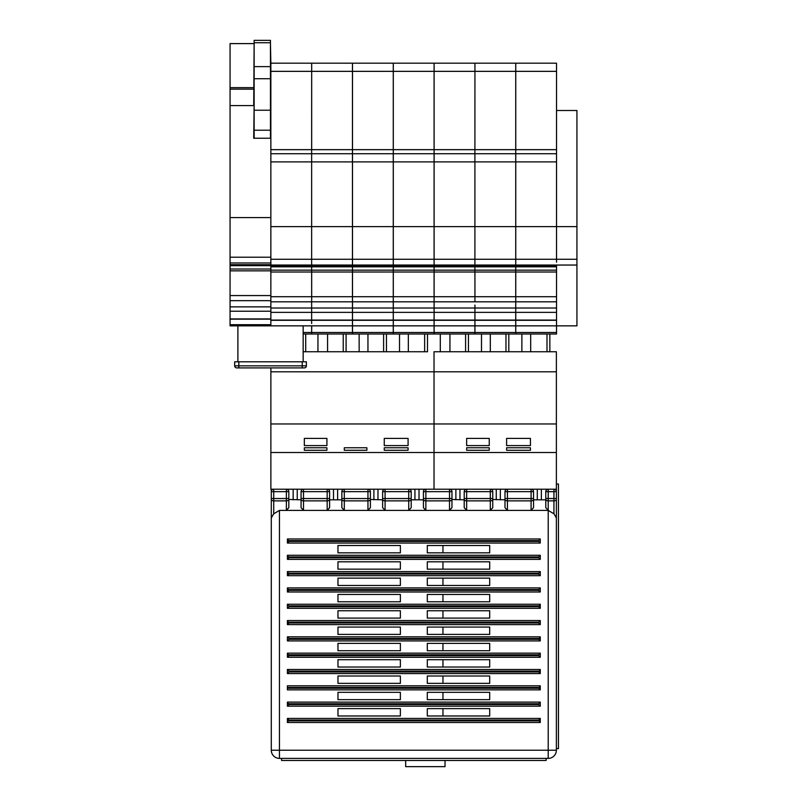 <?xml version="1.0" encoding="UTF-8"?>
<svg xmlns="http://www.w3.org/2000/svg" width="807" height="807" viewBox="0 0 807 807"><rect width="100%" height="100%" fill="white"/><g stroke="black" fill="none" stroke-linecap="round" stroke-linejoin="round"><path stroke-width="1.21" d="M270.859 226.626L270.859 272.009L311.643 272.009L311.643 259.279L311.673 301.818L311.673 272.009L352.457 272.009L352.457 63.188L311.673 63.188L311.673 71.349L311.643 63.188L270.859 63.188L270.859 226.626L311.643 226.626L311.643 259.279L311.643 149.658L311.643 226.626L352.457 226.626M270.859 272.009L270.859 325.846L230.066 325.846L230.066 306.862L270.859 306.862M311.643 323.536L311.643 301.818L311.643 323.536M352.457 149.658L311.673 149.658L311.673 71.349L311.643 149.658L270.859 149.658L270.859 153.734L352.457 153.734M303.16 334.007L352.457 334.007L352.457 325.846L311.673 325.846L311.673 334.007L311.643 325.846L270.859 325.846M270.859 296.714L352.457 296.714L352.457 272.009M352.457 325.846L352.457 296.714M352.488 226.626L352.488 272.009L393.271 272.009L393.271 63.188L352.488 63.188L352.488 226.626L393.271 226.626M352.488 272.009L352.488 334.007L393.271 334.007L393.271 272.009M352.488 153.734L393.271 153.734M352.488 296.714L393.271 296.714M393.271 325.846L352.488 325.846M393.302 226.626L393.302 272.009L434.085 272.009L434.085 63.188L393.302 63.188L393.302 226.626L434.085 226.626M393.302 272.009L393.302 334.007L434.085 334.007L434.085 272.009M393.302 153.734L434.085 153.734M393.302 296.714L434.085 296.714M434.085 325.846L393.302 325.846M434.116 226.626L434.116 272.009L474.909 272.009L474.909 259.279L474.94 301.818L474.94 272.009L515.723 272.009L515.723 63.188L474.94 63.188L474.94 71.349L474.909 63.188L434.116 63.188L434.116 226.626L474.909 226.626L474.909 259.279L474.909 149.658L474.909 226.626L515.723 226.626M434.116 272.009L434.116 334.007L474.909 334.007L474.94 305.076L474.94 325.846L434.116 325.846M515.723 71.349L474.94 71.349L474.909 149.658L474.94 71.349L434.116 71.349M434.116 153.734L515.723 153.734M434.116 296.714L515.723 296.714L515.723 272.009M515.723 325.846L474.94 325.846L474.94 334.007L515.723 334.007L515.723 296.714M515.754 161.894L556.537 161.894L556.537 226.626L556.537 63.188L515.754 63.188L515.754 272.009L556.537 272.009M556.537 262.164L556.537 259.279L556.537 262.164M515.754 272.009L515.754 334.007L556.537 334.007L556.537 323.536M515.754 226.626L556.537 226.626L556.537 259.279L556.537 226.626L576.934 226.626L576.934 325.846L515.754 325.846M515.754 265.856L556.537 265.856L556.537 265.049L556.537 325.846M515.754 153.734L556.537 153.734M515.754 296.714L556.537 296.714M556.537 110.498L576.934 110.498L576.934 226.626M302.232 361.788L306.378 361.788L306.378 365.833A2.068 2.068 0 0 1 304.3 367.901L236.754 367.901A2.068 2.068 0 0 1 234.686 365.833L234.686 361.788L238.832 361.788L238.832 365.833L302.232 365.833L302.232 361.788L238.832 361.788M303.16 325.846L303.16 361.788M237.894 325.846L237.894 361.788M254.134 105.606L253.721 138.239L270.859 138.239M270.859 300.668L230.066 300.668L230.066 306.862M270.446 42.741L254.134 42.741L254.134 40.35L270.446 40.35L270.446 138.239M254.134 42.741L254.134 138.239M254.134 43.608L253.721 105.606L230.066 105.606L230.066 217.587L270.859 217.587M230.066 217.587L230.066 295.564L270.859 295.564M230.066 300.668L230.066 295.564M230.066 105.606L230.066 43.608L253.721 43.608M230.066 87.66L253.721 87.66M270.859 63.188L270.446 43.608M304.33 438.413L326.916 438.413L326.916 445.585L304.33 445.585L304.33 438.413L304.33 445.585M408.08 447.774L384.263 447.774L384.263 450.276L408.08 450.276L408.08 447.774L408.08 450.276M366.892 447.774L344.296 447.774L344.296 450.276L366.892 450.276L366.892 447.774L366.892 450.276M326.916 447.774L304.33 447.774L304.33 450.276L326.916 450.276L326.916 447.774L326.916 450.276M556.376 491.493L556.376 489.213L434.025 489.213L434.025 452.505L270.88 452.505L270.88 367.901M554.096 489.224L553.935 489.213A2.451 2.451 0 0 1 556.376 491.665L556.376 423.957L434.025 423.957L434.025 452.505L434.025 423.957L270.88 423.957M384.263 438.413L408.08 438.413L408.08 445.585L384.263 445.585L384.263 438.413L384.263 445.585M408.08 438.413L408.08 445.585M326.916 438.413L326.916 445.585M383.607 334.007L383.607 351.741L386.462 351.741L386.462 334.007M367.952 334.007L367.952 351.741M427.498 334.007L427.498 351.741L303.16 351.741L305.712 351.741L305.712 334.007M343.237 334.007L343.237 351.741L346.092 351.741L346.092 334.007M427.498 351.741L424.643 351.741L424.643 334.007M399.515 334.007L399.515 351.741L386.462 351.741M359.145 334.007L359.145 351.741L346.092 351.741M317.948 334.007L317.948 351.741L305.712 351.741M408.332 334.007L408.332 351.741M465.589 334.007L465.589 351.741L434.025 351.741L434.025 423.957L434.025 371.805L270.88 371.805M327.571 334.007L327.571 351.741M556.376 452.505L434.025 452.505L434.025 489.213L270.88 489.213L270.88 452.505M304.33 447.774L304.33 450.276M344.296 447.774L344.296 450.276M384.263 447.774L384.263 450.276M297.228 489.213L297.228 499.815M293.153 489.213L293.153 499.815M337.608 489.213L337.608 499.815M333.523 489.213L333.523 499.815M419.015 489.213L419.015 499.815M414.939 489.213L414.939 499.815M377.979 489.213L377.979 499.815M373.903 489.213L373.903 499.815M489.244 445.585L489.244 438.413L466.648 438.413L466.648 445.585L489.244 445.585L489.244 438.413M506.614 438.413L530.441 438.413L530.441 445.585L506.614 445.585L506.614 438.413L506.614 445.585M489.244 447.774L466.648 447.774L466.648 450.276L489.244 450.276L489.244 447.774L489.244 450.276M530.441 447.774L506.614 447.774L506.614 450.276L530.441 450.276L530.441 447.774L530.441 450.276M505.969 334.007L505.969 351.741L468.443 351.741L468.443 334.007M505.969 351.741L508.824 351.741L508.824 334.007M465.589 351.741L468.443 351.741M556.537 334.007L549.849 334.007L549.849 351.741L508.824 351.741M434.025 351.741L556.376 351.741L556.376 371.805L434.025 371.805L434.025 351.741M549.849 351.741L556.376 351.741M556.376 423.957L556.376 371.805M466.648 438.413L466.648 445.585M530.441 438.413L530.441 445.585M490.303 334.007L490.303 351.741M546.995 334.007L546.995 351.741M530.683 334.007L530.683 351.741M515.754 334.007L521.877 334.007L521.877 351.741M481.497 334.007L481.497 351.741M449.933 334.007L449.933 351.741M440.299 334.007L440.299 351.741M466.648 447.774L466.648 450.276M506.614 447.774L506.614 450.276M459.96 489.213L459.96 499.815M455.884 489.213L455.884 499.815M541.366 489.213L541.366 499.815M537.291 489.213L537.291 499.815M500.34 489.213L500.34 499.815M496.265 489.213L496.265 499.815M548.215 510.417L553.935 513.787L553.935 500.865L548.215 500.865L548.215 510.417L545.774 507.653L545.774 498.544L545.774 499.815L533.538 499.815L533.538 498.544L533.538 507.653L531.087 510.417L531.087 500.865L507.432 500.865L507.432 510.417L504.99 507.653L504.99 498.544L504.99 499.815L492.754 499.472L492.754 507.653L490.303 510.417L490.303 500.865L466.648 500.865L466.648 510.417L464.207 507.653L464.207 498.544L464.207 499.815L451.97 499.472L451.97 507.653L449.519 510.417L449.519 500.865L425.864 500.865L425.864 510.417L423.423 507.653L423.423 498.544L423.423 499.815L411.187 499.815L411.187 498.544L411.187 507.653L408.735 510.417L408.735 500.865L385.08 500.865L385.08 510.417L382.629 507.653L382.629 498.544L382.629 499.815L370.393 499.472L370.393 507.653L367.952 510.417L367.952 500.865L344.296 500.865L344.296 510.417L341.845 507.653L341.845 498.544L341.845 499.815L329.609 499.815L329.609 498.544L329.609 507.653L327.168 510.417L327.168 500.865L303.513 500.865L303.513 510.417L301.061 507.653L301.061 498.544L301.061 499.815L288.825 499.472L288.825 507.653L286.384 510.417L279.444 510.417L279.444 750.238L548.215 750.238L548.215 510.417L286.384 510.417L286.384 500.865L273.734 500.865L273.734 498.544L286.384 498.544L286.384 491.665L273.734 491.665L273.734 498.544L271.293 498.544L271.293 499.472L271.293 489.213M553.935 489.213L553.935 491.665L548.215 491.665L548.215 498.544L553.935 498.544L553.935 491.665L556.376 491.665L556.376 750.238A8.161 8.161 0 0 1 548.215 758.398L279.444 758.398A8.161 8.161 0 0 1 271.293 750.238L271.293 499.472A2.451 1.392 0 0 0 273.734 500.865L273.734 513.787L279.444 510.417M492.754 499.815L492.754 499.472A2.451 1.392 180 0 1 490.303 500.865L490.303 491.665L466.648 491.665L466.648 498.544L492.754 498.544L492.754 491.665A2.451 2.451 0 0 0 490.303 489.213L490.303 491.665L492.754 491.665A2.451 2.451 0 0 0 490.303 489.213M451.97 499.815L451.97 499.472A2.451 1.392 180 0 1 449.519 500.865L449.519 491.665L425.864 491.665L425.864 498.544L451.97 498.544L451.97 491.665A2.451 2.451 0 0 0 449.519 489.213L449.519 491.665L451.97 491.665A2.451 2.451 0 0 0 449.519 489.213M370.393 499.815L370.393 499.472A2.451 1.392 180 0 1 367.952 500.865L367.952 491.665L344.296 491.665L344.296 498.544L370.393 498.544L370.393 491.665A2.451 2.451 0 0 0 367.952 489.213L367.952 491.665L370.393 491.665A2.451 2.451 0 0 0 367.952 489.213M288.825 499.815L288.825 499.472A2.451 1.392 0 0 1 286.384 500.865L286.384 498.544L288.825 498.544L288.825 491.665A2.451 2.451 0 0 0 286.384 489.213L286.384 491.665L288.825 491.665M400.373 545.502L337.972 545.502L400.373 545.502L400.373 552.835L337.972 552.835L400.373 552.835L400.373 545.502M489.698 545.502L442.962 545.502L442.962 552.835L489.698 552.835L427.296 552.835L427.296 545.502L489.698 545.502L489.698 552.835L489.698 545.502M442.962 715.98L489.698 715.98L427.296 715.98L427.296 708.637L489.698 708.637L442.962 708.637L442.962 715.98M442.962 699.669L489.698 699.669L427.296 699.669L427.296 692.325L489.698 692.325L442.962 692.325L442.962 699.669M442.962 683.347L489.698 683.347L427.296 683.347L427.296 676.014L489.698 676.014L442.962 676.014L442.962 683.347M442.962 667.036L489.698 667.036L427.296 667.036L427.296 659.692L489.698 659.692L442.962 659.692L442.962 667.036M442.962 650.724L489.698 650.724L427.296 650.724L427.296 643.381L489.698 643.381L442.962 643.381L442.962 650.724M442.962 634.413L489.698 634.413L427.296 634.413L427.296 627.069L489.698 627.069L442.962 627.069L442.962 634.413M442.962 618.091L489.698 618.091L427.296 618.091L427.296 610.758L489.698 610.758L442.962 610.758L442.962 618.091M442.962 601.78L489.698 601.78L427.296 601.78L427.296 594.436L489.698 594.436L442.962 594.436L442.962 601.78M442.962 585.468L489.698 585.468L427.296 585.468L427.296 578.125L489.698 578.125L442.962 578.125L442.962 585.468M442.962 569.157L489.698 569.157L427.296 569.157L427.296 561.813L489.698 561.813L442.962 561.813L442.962 569.157M400.373 561.813L337.972 561.813L400.373 561.813L400.373 569.157L337.972 569.157L400.373 569.157L400.373 561.813M400.373 578.125L337.972 578.125L400.373 578.125L400.373 585.468L337.972 585.468L400.373 585.468L400.373 578.125M400.373 594.436L337.972 594.436L400.373 594.436L400.373 601.78L337.972 601.78L400.373 601.78L400.373 594.436M400.373 610.758L337.972 610.758L400.373 610.758L400.373 618.091L337.972 618.091L400.373 618.091L400.373 610.758M400.373 627.069L337.972 627.069L400.373 627.069L400.373 634.413L337.972 634.413L400.373 634.413L400.373 627.069M400.373 643.381L337.972 643.381L400.373 643.381L400.373 650.724L337.972 650.724L400.373 650.724L400.373 643.381M400.373 659.692L337.972 659.692L400.373 659.692L400.373 667.036L337.972 667.036L400.373 667.036L400.373 659.692M400.373 676.014L337.972 676.014L400.373 676.014L400.373 683.347L337.972 683.347L400.373 683.347L400.373 676.014M400.373 692.325L337.972 692.325L400.373 692.325L400.373 699.669L337.972 699.669L400.373 699.669L400.373 692.325M400.373 708.637L337.972 708.637L400.373 708.637L400.373 715.98L337.972 715.98L337.972 708.637L337.972 715.98L400.373 715.98L400.373 708.637M489.698 692.325L489.698 699.669L489.698 692.325M489.698 676.014L489.698 683.347L489.698 676.014M489.698 659.692L489.698 667.036L489.698 659.692M337.972 650.724L337.972 643.381L337.972 650.724M337.972 634.413L337.972 627.069L337.972 634.413M489.698 594.436L489.698 601.78L489.698 594.436M489.698 561.813L489.698 569.157L489.698 561.813M337.972 552.835L337.972 545.502L337.972 552.835M337.972 585.468L337.972 578.125L337.972 585.468M337.972 618.091L337.972 610.758L337.972 618.091M540.266 624.618L287.403 624.618L287.403 620.543L540.266 620.543L540.266 624.618L287.403 624.618L289.027 622.984L538.632 622.984L540.266 624.618M538.632 639.305L540.266 640.929L287.403 640.929L287.403 636.854L540.266 636.854L540.266 640.929L287.403 640.929L289.027 639.305L538.632 639.305L540.266 636.854M540.266 657.251L287.403 657.251L287.403 653.166L540.266 653.166L540.266 657.251L287.403 657.251L289.027 655.617L538.632 655.617L540.266 657.251M540.266 543.05L287.403 543.05L287.403 538.975L540.266 538.975L540.266 543.05L287.403 543.05L289.027 541.416L538.632 541.416L540.266 543.05M337.972 601.78L337.972 594.436L337.972 601.78M337.972 569.157L337.972 561.813L337.972 569.157M489.698 578.125L489.698 585.468L489.698 578.125M489.698 610.758L489.698 618.091L489.698 610.758M489.698 627.069L489.698 634.413L489.698 627.069M337.972 667.036L337.972 659.692L337.972 667.036M489.698 643.381L489.698 650.724L489.698 643.381M337.972 683.347L337.972 676.014L337.972 683.347M489.698 708.637L489.698 715.98L489.698 708.637M337.972 699.669L337.972 692.325L337.972 699.669M303.513 489.213L303.513 491.665L301.061 491.665A2.451 2.451 0 0 1 303.513 489.213A2.451 2.451 0 0 0 301.061 491.665L301.061 498.544L327.168 498.544L327.168 491.665L303.513 491.665L303.513 500.865A2.451 1.392 0 0 1 301.061 499.472L301.061 499.815M344.296 489.213L344.296 491.665L341.845 491.665A2.451 2.451 0 0 1 344.296 489.213A2.451 2.451 0 0 0 341.845 491.665L341.845 498.544L344.296 498.544L344.296 500.865A2.451 1.392 0 0 1 341.845 499.472L341.845 507.653M385.08 489.213L385.08 491.665L382.629 491.665A2.451 2.451 0 0 1 385.08 489.213A2.451 2.451 0 0 0 382.629 491.665L382.629 498.544L408.735 498.544L408.735 491.665L385.08 491.665L385.08 500.865A2.451 1.392 0 0 1 382.629 499.472L382.629 507.653M425.864 489.213L425.864 491.665L423.423 491.665A2.451 2.451 0 0 1 425.864 489.213A2.451 2.451 0 0 0 423.423 491.665L423.423 498.544L425.864 498.544L425.864 500.865A2.451 1.392 0 0 1 423.423 499.472L423.423 499.815M466.648 489.213L466.648 491.665L464.207 491.665A2.451 2.451 0 0 1 466.648 489.213A2.451 2.451 0 0 0 464.207 491.665L464.207 498.544L466.648 498.544L466.648 500.865A2.451 1.392 0 0 1 464.207 499.472L464.207 507.653M507.432 489.213L507.432 491.665L504.99 491.665A2.451 2.451 0 0 1 507.432 489.213A2.451 2.451 0 0 0 504.99 491.665L504.99 498.544L531.087 498.544L531.087 491.665L507.432 491.665L507.432 500.865A2.451 1.392 0 0 1 504.99 499.472L504.99 499.815M548.215 489.213L548.215 491.665L545.774 491.665A2.451 2.451 0 0 1 548.215 489.213A2.451 2.451 0 0 0 545.774 491.665L545.774 498.544L548.215 498.544L548.215 500.865A2.451 1.392 0 0 1 545.774 499.472L545.774 499.815M556.376 517.902L553.935 513.787M273.734 513.787L271.293 517.902M556.376 750.238A8.161 8.161 0 0 1 548.215 758.398L548.215 750.238L556.376 750.238A8.161 8.161 0 0 1 548.215 758.398M279.444 758.398A8.161 8.161 0 0 1 271.293 750.238L279.444 750.238L279.444 758.398A8.161 8.161 0 0 1 271.293 750.238M540.266 722.507L287.403 722.507L287.403 718.422L540.266 718.422L540.266 722.507L538.632 720.056L289.027 720.056L287.403 722.507M287.403 706.186L287.403 702.11L540.266 702.11L540.266 706.186L287.403 706.186L289.027 704.561L538.632 704.561L540.266 706.186M287.403 688.24L287.403 685.799L540.266 685.799L540.266 689.874L287.403 689.874L287.403 688.24L538.632 688.24L540.266 689.874M287.403 673.563L287.403 669.487L540.266 669.487L540.266 673.563L287.403 673.563L289.027 671.928L538.632 671.928L540.266 669.487M287.403 608.307L287.403 604.231L540.266 604.231L540.266 608.307L287.403 608.307L289.027 606.672L538.632 606.672L540.266 604.231M287.403 591.995L287.403 587.91L540.266 587.91L540.266 591.995L287.403 591.995L289.027 590.361L538.632 590.361L540.266 591.995M287.403 575.673L287.403 571.598L540.266 571.598L540.266 575.673L287.403 575.673L289.027 574.049L538.632 574.049L540.266 575.673M287.403 559.362L287.403 555.287L540.266 555.287L540.266 559.362L287.403 559.362L289.027 557.728L538.632 557.728L540.266 559.362M287.403 587.91L289.027 590.361M540.266 587.91L538.632 589.544L289.027 589.544M287.403 571.598L289.027 574.049M540.266 571.598L538.632 573.232L289.027 573.232M287.403 555.287L289.027 557.728M540.266 555.287L538.632 556.921L289.027 556.921M287.403 538.975L289.027 541.416M540.266 538.975L538.632 540.599L289.027 540.599M540.266 608.307L538.632 606.672M538.632 605.855L289.027 605.855L287.403 604.231M287.403 620.543L289.027 622.984M540.266 620.543L538.632 622.177L289.027 622.177M538.632 638.488L289.027 638.488L287.403 636.854M287.403 653.166L289.027 655.617M540.266 653.166L538.632 654.8L289.027 654.8M540.266 673.563L538.632 671.928M538.632 671.111L289.027 671.111L287.403 669.487M538.632 688.24L540.266 685.799M287.403 702.11L289.027 704.561M540.266 702.11L538.632 703.744L289.027 703.744M287.403 718.422L289.027 720.056M540.266 718.422L538.632 720.056M327.168 489.213L327.168 491.665L329.609 491.665A2.451 2.451 0 0 0 327.168 489.213A2.451 2.451 0 0 1 329.609 491.665L329.609 498.544L327.168 498.544L327.168 500.865A2.451 1.392 180 0 0 329.609 499.472M408.735 489.213L408.735 491.665L411.187 491.665A2.451 2.451 0 0 0 408.735 489.213A2.451 2.451 0 0 1 411.187 491.665L411.187 498.544L408.735 498.544L408.735 500.865A2.451 1.392 180 0 0 411.187 499.472M531.087 489.213L531.087 491.665L533.538 491.665A2.451 2.451 0 0 0 531.087 489.213A2.451 2.451 0 0 1 533.538 491.665L533.538 498.544L531.087 498.544L531.087 500.865A2.451 1.392 180 0 0 533.538 499.472M273.563 489.224L273.734 489.213A2.451 2.451 0 0 0 271.293 491.665L271.293 491.493M445.03 760.466L445.03 766.65L405.669 766.65L405.669 760.466M546.137 758.398L546.137 760.466L281.562 760.466L281.562 758.398M556.376 484.029L558.454 484.029L558.454 748.603L556.376 748.603L556.376 498.544L553.935 498.544L553.935 500.865A2.451 1.392 0 0 0 556.376 499.472M270.859 259.279L352.457 259.279M352.457 320.308L270.859 320.308M352.457 71.349L270.859 71.349M352.457 161.894L270.859 161.894M270.859 265.049L352.457 265.049M303.16 332.494L352.457 332.494M270.859 265.856L352.457 265.856M352.457 320.076L270.859 320.076M270.859 308.012L352.457 308.012M352.457 270.163L270.859 270.163M352.457 312.37L270.859 312.37M352.488 259.279L393.271 259.279M393.271 320.308L352.488 320.308M352.488 149.658L393.271 149.658M393.271 71.349L352.488 71.349M393.271 161.894L352.488 161.894M352.488 265.049L393.271 265.049M352.488 332.494L393.271 332.494M352.488 265.856L393.271 265.856M393.271 320.076L352.488 320.076M352.488 308.012L393.271 308.012M393.271 270.163L352.488 270.163M393.271 312.37L352.488 312.37M393.302 259.279L434.085 259.279M434.085 320.308L393.302 320.308M393.302 149.658L434.085 149.658M434.085 71.349L393.302 71.349M434.085 161.894L393.302 161.894M393.302 265.049L434.085 265.049M393.302 332.494L434.085 332.494M393.302 265.856L434.085 265.856M434.085 320.076L393.302 320.076M393.302 308.012L434.085 308.012M434.085 270.163L393.302 270.163M434.085 312.37L393.302 312.37M434.116 259.279L515.723 259.279M515.723 320.308L434.116 320.308M434.116 149.658L515.723 149.658M515.723 161.894L434.116 161.894M434.116 265.049L515.723 265.049M434.116 332.494L515.723 332.494M434.116 265.856L515.723 265.856M515.723 320.076L434.116 320.076M434.116 308.012L515.723 308.012M515.723 270.163L434.116 270.163M515.723 312.37L434.116 312.37M515.754 259.279L576.934 259.279M556.537 320.308L515.754 320.308M515.754 149.658L556.537 149.658M556.537 71.349L515.754 71.349M515.754 265.049L576.934 265.049M515.754 332.494L556.537 332.494M556.537 320.076L515.754 320.076M515.754 308.012L556.537 308.012M556.537 270.163L515.754 270.163M556.537 312.37L515.754 312.37M234.686 365.833L238.832 365.833L238.832 367.901M302.232 367.901L302.232 365.833L306.378 365.833M270.859 319.158L230.066 319.158M270.446 130.209L254.134 130.209M270.446 110.226L254.134 110.226M270.446 78.713L254.134 78.713M230.066 257.211L270.859 257.211M270.859 324.696L230.066 324.696M230.066 262.971L270.859 262.971M253.721 89.163L230.066 89.163M230.066 264.706L270.859 264.706M270.859 318.926L230.066 318.926M270.859 269.013L230.066 269.013M270.859 311.22L230.066 311.22M289.027 720.873L538.632 720.873M538.632 541.416L538.632 540.599M538.632 704.561L538.632 703.744M538.632 687.433L287.403 687.433M289.027 671.111L289.027 671.928M538.632 655.617L538.632 654.8M289.027 638.488L289.027 639.305M538.632 622.984L538.632 622.177M289.027 605.855L289.027 606.672M538.632 590.361L538.632 589.544M538.632 574.049L538.632 573.232M538.632 557.728L538.632 556.921M271.293 491.665L273.734 491.665L273.734 489.213A2.451 2.451 0 0 0 271.293 491.665M270.859 301.818L352.457 301.818M270.859 266.814L352.457 266.814M352.488 301.818L393.271 301.818M352.488 266.814L393.271 266.814M393.302 301.818L434.085 301.818M393.302 266.814L434.085 266.814M434.116 301.818L515.723 301.818M434.116 266.814L515.723 266.814M515.754 301.818L556.537 301.818M515.754 266.814L556.537 266.814M270.446 66.618L254.134 66.618M230.066 270.849L270.859 270.849M230.066 265.664L270.859 265.664"/></g></svg>
